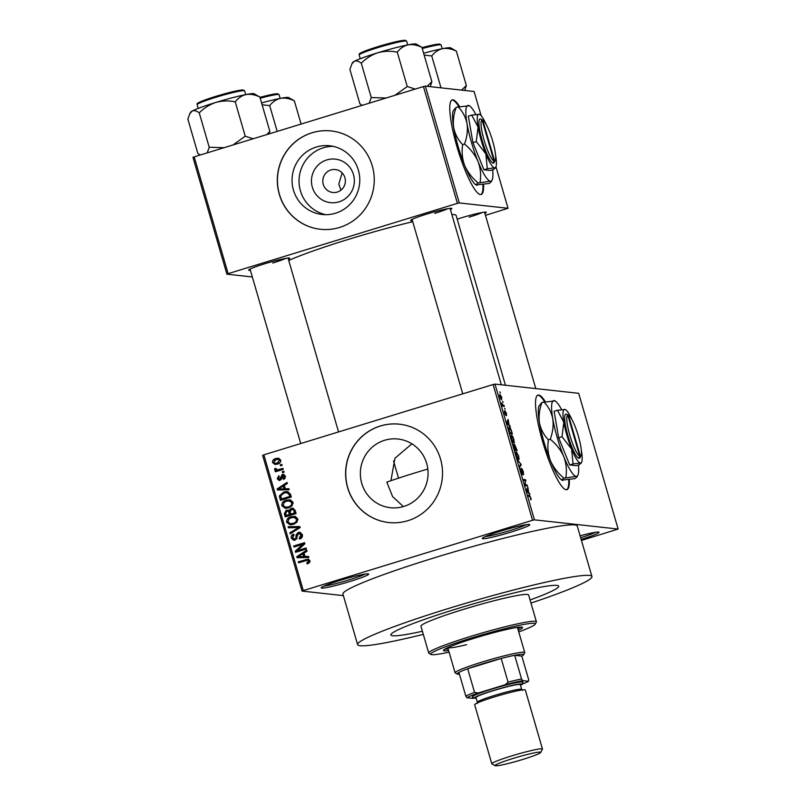 <?xml version="1.0" encoding="UTF-8"?>
<svg xmlns="http://www.w3.org/2000/svg" width="806" height="806" viewBox="0 0 806 806"><rect width="100%" height="100%" fill="white"/><g stroke="black" fill="none" stroke-linecap="round" stroke-linejoin="round"><path stroke-width="1.21" d="M510.994 532.111A24.734 1.934 -16.2 0 1 482.331 538.297A24.734 1.934 -16.2 0 1 501.1 531.023A24.734 1.934 -16.2 0 1 529.683 524.545A24.734 1.934 -16.2 0 1 510.994 532.111M485.222 536.605A23.082 1.803 163.8 0 0 510.208 530.499A23.082 1.803 163.8 0 0 526.338 524.666M349.895 581.509A24.734 1.934 -16.2 0 1 321.231 587.695A24.734 1.934 -16.2 0 1 340.001 580.421A24.734 1.934 -16.2 0 1 368.584 573.943A24.734 1.934 -16.2 0 1 349.895 581.509M324.123 586.012A23.082 1.803 163.8 0 0 349.099 579.897A23.082 1.803 163.8 0 0 365.239 574.063M545.259 401.59A49.458 9.158 73 0 0 537.934 395.081A49.458 9.158 73 0 0 542.549 441.285A49.458 9.158 73 0 0 566.93 489.655A49.458 9.158 73 0 0 569.348 479.832M544.594 401.71A49.458 9.158 73 0 0 537.632 395.202M338.994 201.853A21.893 21.45 96.3 0 1 312.335 187.204A21.893 21.45 96.3 0 1 326.813 159.931A21.893 21.45 96.3 0 1 353.471 174.58A21.893 21.45 96.3 0 1 338.994 201.853M330.863 169.975A11.546 11.304 -83.7 0 0 332.818 192.493A11.546 11.304 -83.7 0 0 345.341 179.95A11.546 11.304 -83.7 0 0 330.863 169.975M342.157 172.917L338.822 183.99L340.918 190.176M316.305 147.035A34.557 33.852 -83.7 0 0 292.185 183.315A34.557 33.852 -83.7 0 0 322.138 214.477A34.557 33.852 -83.7 0 0 335.528 213.207A34.557 33.852 -83.7 0 0 359.647 176.927A34.557 33.852 -83.7 0 0 329.694 145.775A34.557 33.852 -83.7 0 0 316.305 147.035M333.17 146.339A34.557 33.852 -83.7 0 0 323.287 147.81A34.557 33.852 -83.7 0 0 299.066 182.287A34.557 33.852 -83.7 0 0 325.654 214.668M312.023 132.758A49.458 48.451 -83.7 0 0 277.506 184.675A49.458 48.451 -83.7 0 0 320.375 229.277A49.458 48.451 -83.7 0 0 339.538 227.463A49.458 48.451 -83.7 0 0 374.065 175.537A49.458 48.451 -83.7 0 0 331.195 130.945A49.458 48.451 -83.7 0 0 312.023 132.758M331.256 130.945A49.458 48.451 -83.7 0 0 312.154 132.768A49.458 48.451 -83.7 0 0 277.637 184.655A49.458 48.451 -83.7 0 0 320.435 229.277M390.93 480.708L394.91 458.261L411.896 443.834M403.343 506.591L392.572 496.526L386.799 482.129A87.38 6.841 163.8 0 1 417.629 472.094A87.38 6.841 163.8 0 1 427.815 469.032M403.816 506.45A34.557 33.852 96.3 0 1 390.426 507.72A34.557 33.852 96.3 0 1 360.473 476.558A34.557 33.852 96.3 0 1 384.593 440.288A34.557 33.852 96.3 0 1 397.983 439.018A34.557 33.852 96.3 0 1 427.936 470.18A34.557 33.852 96.3 0 1 403.816 506.45M380.311 426.001A49.458 48.451 -83.7 0 0 345.794 477.918A49.458 48.451 -83.7 0 0 388.663 522.52A49.458 48.451 -83.7 0 0 407.826 520.706A49.458 48.451 -83.7 0 0 442.353 468.79A49.458 48.451 -83.7 0 0 399.484 424.188A49.458 48.451 -83.7 0 0 380.311 426.001M399.544 424.198A49.458 48.451 -83.7 0 0 380.452 426.011A49.458 48.451 -83.7 0 0 345.925 477.898A49.458 48.451 -83.7 0 0 388.724 522.53M412.43 220.632A21.43 1.672 -16.2 0 1 410.687 220.33A21.43 1.672 -16.2 0 1 426.958 214.023A21.43 1.672 -16.2 0 1 451.733 208.401A21.43 1.672 -16.2 0 1 450.423 209.59M250.394 270.312A21.43 1.672 -16.2 0 1 248.661 270.01A21.43 1.672 -16.2 0 1 264.932 263.703A21.43 1.672 -16.2 0 1 289.697 258.091A21.43 1.672 -16.2 0 1 288.397 259.27M457.204 219.151A21.43 1.672 -16.2 0 1 461.435 217.811A21.43 1.672 -16.2 0 1 486.199 212.2A21.43 1.672 -16.2 0 1 484.9 213.378M530.973 603.09A122.008 9.551 163.8 0 0 591.936 576.542A122.008 9.551 163.8 0 0 450.393 607.895A122.008 9.551 163.8 0 0 357.612 644.619A122.008 9.551 163.8 0 0 423.311 634.362M591.936 576.542L577.267 526.036A122.008 9.551 163.8 0 0 435.714 557.389A122.008 9.551 163.8 0 0 342.933 594.113L357.612 644.619M505.453 385.248L456.136 215.474A92.327 7.224 163.8 0 0 451.874 214.557M412.732 221.7A92.327 7.224 163.8 0 0 349.008 239.201A92.327 7.224 163.8 0 0 288.75 260.479M459.511 106.422A49.458 9.158 73 0 0 452.176 99.914A49.458 9.158 73 0 0 456.79 146.118A49.458 9.158 73 0 0 481.182 194.488A49.458 9.158 73 0 0 483.59 184.665M458.846 106.543A49.458 9.158 73 0 0 451.874 100.035M457.304 608.661A87.38 6.841 163.8 0 0 390.86 634.967A87.38 6.841 163.8 0 0 422.404 631.259A87.38 6.841 163.8 0 1 390.86 634.967A87.38 6.841 163.8 0 1 457.304 608.661A87.38 6.841 163.8 0 1 558.689 586.204A87.38 6.841 163.8 0 0 457.304 608.661M502.541 401.317L503.166 402.365L502.541 401.317M503.176 405.277L504.042 405.378L504.334 406.375L502.652 406.194L501.795 403.04L503.176 405.277L502.45 405.499M504.546 408.209L505.171 409.247L504.546 408.209M504.999 410.808L506.359 413.256L506.531 415.654L505.443 411.775L505.775 415.422L504.637 413.115L504.435 410.838L505.443 414.415L505.05 410.778M509.009 424.762L510.248 426.757L507.055 423.442L506.752 422.394L508.123 419.432L509.009 424.762L508.475 424.923M513.956 439.391L513.926 443.129C513.331 443.28 512.556 441.94 511.578 439.119C510.933 436.389 510.954 435.139 511.649 435.381L512.767 436.469L513.714 439.461M513.16 442.615L514.43 442.232L513.926 443.129M518.742 455.884L518.721 459.632C518.127 459.783 517.351 458.443 516.374 455.622C515.729 452.881 515.749 451.642 516.434 451.884L518.51 455.964M517.956 459.118L519.225 458.735L518.721 459.632M530.912 497.765L530.822 499.861L530.136 496.587L528.202 496.244L527.91 495.237L529.482 495.408L530.67 497.846M530.701 499.478L531.204 499.327L530.822 499.861M532.544 520.283L493.111 384.533L494.985 384.099L578.688 393.308L618.131 529.058L534.428 519.84L532.544 520.283L303.288 590.586L302.069 591.09L343.376 595.634M494.985 384.099L534.428 519.84M528.686 492.486L529.925 494.481L526.731 491.176L526.429 490.119L527.799 487.167L528.686 492.486L528.162 492.647M525.331 484.809L527.174 485.01L527.467 486.018L525.159 485.766L525.472 480.658L523.618 480.457L523.326 479.449L525.633 479.701L524.918 484.94M522.036 469.445L522.469 474.492L521.008 471.57L520.817 468.618L522.328 473.203L521.744 468.437L523.326 471.641L523.507 474.885L521.976 469.465M517.724 460.176L521.24 464.568L519.799 467.289L519.497 466.251L520.847 464.105L517.724 460.176M514.55 444.378L517.17 450.574L514.863 450.322L513.734 444.499L514.54 445.637L514.611 444.338M508.898 427.311L509.251 427.2C509.835 427.009 510.591 428.318 511.528 431.129L512.374 434.071L510.067 433.819L508.838 429.417L509.06 427.21M499.73 394.305L501.675 397.126L501.614 399.826L499.932 396.935L499.831 394.245M499.791 391.847L500.415 392.895L499.791 391.847M302.069 591.09L262.635 455.35L263.854 454.836L303.288 590.586M618.131 529.058L581.448 540.443M281.798 464.337L282.09 465.344L280.538 465.818L280.246 464.81L281.798 464.337M283.793 471.228L284.085 472.225L282.543 472.709L282.251 471.701L283.793 471.228M288.87 488.678L289.173 489.736L277.445 490.008L277.133 488.95L287.047 482.421L287.359 483.469L284.367 485.333L285.374 488.809L288.87 488.678M292.125 505.725L288.689 507.861L285.243 508.294L281.858 505.725C281.768 502.753 283.249 500.899 286.311 500.143L290.492 499.952L292.981 502.319L292.125 505.725M289.555 499.76L290.492 499.952M296.92 522.228L293.485 524.353L290.039 524.797L286.654 522.228C286.563 519.255 288.044 517.402 291.097 516.646L295.288 516.455L297.777 518.822L296.92 522.228M294.351 516.263L295.288 516.455M302.361 534.58C302.754 536.826 301.857 538.307 299.661 539.033L299.228 538.065L301.061 534.882L298.613 533.411L295.087 540.121L293.676 540.282L291.288 538.176C290.906 536.161 291.691 534.821 293.646 534.156L294.079 535.113L292.538 537.753L294.835 539.103L295.842 538.448L296.165 534.731L298.301 532.413L299.772 532.262L302.361 534.58M300.779 533.471L298.613 533.411M296.145 539.244L294.029 539.194L297.162 538.589M308.547 556.412L308.849 557.46L297.122 557.732L296.81 556.674L306.723 550.145L307.036 551.193L304.043 553.057L305.051 556.533L308.547 556.412M493.111 384.533L263.854 454.836M309.635 562.507L307.197 563.908L306.764 562.951L308.668 561.047L307.529 560.21L298.593 562.8L298.301 561.792L308.154 559.163L309.947 560.704L309.635 562.507M309.02 560.372L307.529 560.21M306.099 547.989L306.391 548.997L295.55 552.322L295.238 551.254L302.703 544.352L294.009 547.012L293.716 546.015L304.557 542.68L304.87 543.768L297.424 550.659L306.099 547.989M299.872 526.56L300.164 527.547L290.18 533.844L289.878 532.806L298.764 527.507L288.417 527.789L288.115 526.731L299.872 526.56M295.187 510.44L296.094 513.553L285.253 516.878L284.347 513.754L286.271 510.158L288.86 510.551L291.117 508.364L292.81 508.173L295.187 510.44M290.442 494.108L291.298 497.05L280.458 500.375L279.38 495.912L283.863 491.992L287.41 491.549L290.442 494.108M285.395 476.195L283.571 479.419L283.138 478.462L284.246 476.467L282.634 475.49L280.145 480.316L279.088 480.436L277.234 478.744L278.816 475.721L279.249 476.678L278.352 478.361L279.692 479.358L282.14 474.543L283.4 474.402L285.395 476.195M284.488 475.58L282.634 475.49M281.012 479.499L279.309 479.399L281.012 479.499L281.566 478.986L280.256 478.835M276.539 471.419L277.657 470.533L274.584 469.616L274.735 468.538L275.944 468.477L277.214 469.918L282.966 468.357L283.259 469.364L275.37 471.782L275.078 470.775L275.934 470.351M278.523 470.059L276.921 469.908L278.876 469.606M280.71 460.065C280.79 462.251 279.702 463.601 277.435 464.115L274.937 464.437L272.539 462.563C272.438 460.407 273.506 459.067 275.733 458.543L278.342 458.191L280.71 460.065M530.066 599.976A87.38 6.841 163.8 0 0 558.689 586.204A87.38 6.841 163.8 0 1 530.066 599.976M423.442 86.554L425.326 86.121L459.259 202.921L457.385 203.364L423.442 86.554L194.186 156.858L228.118 273.657L226.899 274.171L252.328 276.972M226.899 274.171L192.966 157.361L194.186 156.858M459.259 202.921L508.032 208.291L485.464 215.343M508.032 208.291L495.962 166.741M481.132 115.691L474.099 91.481L425.326 86.121M457.385 203.364L228.118 273.657M480.86 194.558A49.458 9.158 73 0 0 482.965 184.765M434.746 213.348A19.787 1.552 163.8 0 0 447.955 208.643M272.71 263.028A19.787 1.552 163.8 0 0 285.929 258.333M469.213 217.136A19.787 1.552 163.8 0 0 482.431 212.441M580.098 535.809A24.734 1.934 -16.2 0 1 598.888 532.162A24.734 1.934 -16.2 0 1 581.156 539.426M580.663 537.723A23.082 1.803 163.8 0 0 595.543 532.282M566.618 489.726A49.458 9.158 73 0 0 568.724 479.933M308.265 563.505L306.764 562.951M308.083 563.092L309.988 561.188L308.668 561.047M309.988 561.188L308.849 560.361M299.761 562.437L298.301 561.792M299.62 561.943L308.738 559.304M298.391 557.702L298.129 556.825L296.81 556.674M299.066 556.2L306.975 551.002M308.597 556.603L305.051 556.533M298.079 556.785L305.011 556.734L304.194 553.934L302.875 553.793L298.079 556.785L303.691 556.583L302.875 553.793M301.575 556.765L300.265 556.614M305.011 556.734L303.691 556.583M296.719 551.969L295.238 551.254M296.558 551.395L304.023 544.493L302.703 544.352M295.177 546.659L293.716 546.015M295.036 546.156L304.708 543.194M306.25 548.503L297.424 550.659M300.709 538.569L299.228 538.065M300.547 538.217L302.381 535.023L301.061 534.882M302.381 535.023L299.933 533.552M294.341 540.272L292.598 538.317L291.288 538.176M292.598 538.317L292.457 537.34M292.769 536.01L293.928 534.781M296.981 538.569L295.842 538.448M297.374 534.862L296.165 534.731M297.847 533.844L299.62 532.554L298.301 532.413M299.62 532.554L300.406 532.403M291.258 533.169L289.878 532.806M291.198 532.957L299.197 528.152M300.013 527.638L298.764 527.507M289.686 527.759L289.435 526.882L288.115 526.731M289.435 526.882L299.923 526.731M290.724 524.827L287.974 522.369L286.654 522.228M287.974 522.369L287.833 521.422M288.548 519.306L292.417 516.797L291.097 516.646M292.417 516.797L294.966 516.374M297.918 519.82L295.318 517.462L291.359 517.664L289.032 518.842L287.913 521.835L290.351 523.739L293.213 523.346C295.48 522.802 296.578 521.422 296.517 519.215L293.999 517.321M290.351 523.739L294.533 523.497L296.991 522.127M294.533 523.497L293.213 523.346M297.827 519.366L296.517 519.215M286.422 516.525L285.667 513.906L284.347 513.754M285.667 513.906L285.485 512.676M285.777 511.699L287.591 510.309L286.271 510.158M287.591 510.309L288.195 510.178M290.009 510.672L288.86 510.551M290.18 510.692L292.437 508.505L291.117 508.364M292.437 508.505L293.444 508.304M290.734 514.107L295.852 513.09L294.795 509.956L291.419 509.362L290.16 512.122L290.734 514.107L294.533 512.938L293.475 509.815L292.437 509.241M289.828 511.729L286.735 511.115L285.717 513.734L286.231 515.487L290.785 514.641L289.828 511.729L288.054 511.256M286.231 515.487L289.465 514.49L288.508 511.588M290.785 514.641L289.465 514.49M288.891 511.155L286.735 511.115M295.852 513.09L294.533 512.938M294.795 509.956L293.475 509.815M295.238 510.954L293.918 510.813M285.929 508.324L283.178 505.866L281.858 505.725M283.178 505.866L283.037 504.919M283.752 502.803L287.621 500.294L286.311 500.143M287.621 500.294L290.17 499.871M293.122 503.317L290.523 500.959L286.563 501.161L284.236 502.34L283.128 505.332L285.566 507.236L288.417 506.843C290.684 506.299 291.782 504.919 291.722 502.712L289.203 500.818M285.566 507.236L289.737 506.994L292.205 505.624M289.737 506.994L288.417 506.843M293.041 502.863L291.722 502.712M281.626 500.022L280.7 496.063L279.38 495.912M281.052 494.894L285.183 492.134L283.863 491.992M285.183 492.134L288.034 491.66M290.533 494.773L289.213 494.632L286.906 492.587L284.135 493L280.72 495.71L281.435 498.985L291.057 496.587L290.533 494.773L288.226 492.738M281.435 498.985L289.737 496.436L289.213 494.632M291.057 496.587L289.737 496.436M288.447 492.758L286.906 492.587M278.715 489.977L278.453 489.091L277.133 488.95M279.39 488.476L287.299 483.268M288.921 488.869L285.374 488.809M278.392 489.051L285.334 489L284.518 486.209L283.198 486.058L278.392 489.051L284.014 488.859L283.198 486.058M281.899 489.03L280.589 488.889M285.334 489L284.014 488.859M284.558 478.835L283.138 478.462M284.458 478.603L285.193 478.139M285.485 476.608L284.246 476.467M285.566 476.618L283.944 475.631M279.773 480.406L278.554 478.885L277.234 478.744M278.695 477.021L279.148 476.457M281.566 478.986L283.46 474.694L282.14 474.543M283.46 474.694L284.024 474.563M283.712 472.346L282.251 471.701M276.398 470.916L275.078 470.775M277.657 470.533L274.584 469.616M275.904 469.767L276.055 468.679M275.934 468.669L274.735 468.538M280.196 469.757L283.108 468.86M281.707 465.455L280.246 464.81M275.642 464.458L273.859 462.715L272.539 462.563M274.252 460.478L277.042 458.685L275.733 458.543M277.042 458.685L278.947 458.322M280.74 460.176L279.329 459.41L276.095 459.521L273.677 462.251L275.239 463.369L277.143 463.107L279.571 460.377L278.01 459.259M275.239 463.369L278.463 463.249L280.317 462.291M278.463 463.249L277.143 463.107M280.8 460.518L279.571 460.377M529.079 493.594L529.623 493.433M527.184 488.507L528.111 488.214M526.822 489.272L527.668 489.01M527.366 491.106L528.313 492.123L527.507 489.323L526.832 491.277M527.799 492.275L528.313 492.123M526.681 489.574L527.507 489.323M525.129 485.645L527.174 485.01M523.588 480.336L525.633 479.701M525.431 480.94L525.945 480.779M520.605 469.787L521.139 469.626M520.364 464.83L521.24 464.568M516.404 455.712L518.57 458.624L517.764 458.866M517.744 458.836L518.429 458.634L518.48 455.864L516.727 452.891L516.646 455.642M515.911 453.385L516.727 452.891M514.601 449.416L515.538 449.426L513.986 445.537M514.681 449.688L515.538 449.426M514.067 445.506L514.843 449.345M514.712 449.788L516.616 449.536L514.913 445.365M514.802 450.101L516.616 449.536M514.984 447.542L515.8 449.456M514.994 445.335L515.225 447.471M511.85 439.139L513.775 442.121L512.969 442.363L513.634 442.131L513.684 439.361L511.931 436.389L511.609 439.22M511.125 436.882L511.931 436.389M509.805 432.923L511.82 433.044L511.528 431.129M510.007 433.598L511.82 433.044M509.291 431.139L510.047 432.842M508.908 429.719L509.533 431.069M511.296 431.23L510.218 428.671L508.687 428.429M509.543 428.208L509.16 429.638M509.402 425.87L509.946 425.699M507.508 420.772L508.435 420.49M507.145 421.548L507.992 421.286M507.689 423.382L508.636 424.389L507.82 421.598L507.155 423.543M508.123 424.55L508.636 424.389M507.004 421.85L507.82 421.598M502.551 405.831L504.042 405.378M499.972 397.056L501.443 398.819L500.768 399.02L501.423 397.076L500.284 395.242L499.609 395.414M500.284 395.242L500.183 396.985M518.288 630.342A41.217 3.224 163.8 0 0 522.61 627.491A41.217 3.224 163.8 0 0 474.794 638.09A41.217 3.224 163.8 0 0 443.451 650.492A41.217 3.224 163.8 0 0 448.62 650.583M517.835 628.771A41.217 3.224 163.8 0 0 521.079 627.088M518.742 631.924A54.405 4.262 163.8 0 0 535.214 624.187A54.405 4.262 163.8 0 0 472.155 637.798A54.405 4.262 163.8 0 0 431.039 654.452A54.405 4.262 163.8 0 0 449.083 652.165M431.039 654.452L429.004 653.344A56.057 4.383 -16.2 0 1 428.742 653.062A56.057 4.383 -16.2 0 1 471.369 636.186A56.057 4.383 -16.2 0 1 536.403 621.779A56.057 4.383 -16.2 0 1 536.333 622.151L535.214 624.187M536.403 621.779L528.605 594.949A56.057 4.383 163.8 0 0 463.571 609.346A56.057 4.383 163.8 0 0 420.944 626.222L428.742 653.062M466.644 644.639A36.27 2.841 -16.2 0 1 447.793 647.631L455.078 672.788A36.27 2.841 -16.2 0 1 485.867 660.9A36.27 2.841 -16.2 0 1 523.991 652.225A36.27 2.841 -16.2 0 1 524.736 652.548A36.27 2.841 -16.2 0 1 524.696 652.8L523.568 654.825A34.628 2.71 163.8 0 0 522.893 654.27A34.628 2.71 163.8 0 0 514.681 655.308A34.628 2.71 163.8 0 0 501.191 658.462L467.682 668.738A34.628 2.71 163.8 0 0 458.916 672.406A34.628 2.71 163.8 0 0 457.274 674.088A34.628 2.71 163.8 0 0 457.838 674.229A34.628 2.71 163.8 0 0 459.44 674.209M444.519 649.324A41.217 3.224 163.8 0 0 448.166 649.011M416.178 44.068A33.187 2.599 163.8 0 0 415.644 43.927A33.187 2.599 163.8 0 0 408.158 44.844C412.531 44.189 417.115 45.035 421.901 47.363L416.178 44.068M430.223 86.655L431.885 81.728L421.901 47.363M431.885 81.728L427.109 86.313M397.267 52.158C400.209 48.34 403.836 45.902 408.158 44.844A33.187 2.599 163.8 0 0 377.843 52.763C384.26 51.01 390.739 50.808 397.267 52.158L407.252 86.524L395.041 95.259M415.221 89.073L407.252 86.524M361.269 63.19C366.025 58.385 371.546 54.909 377.843 52.763A33.187 2.599 163.8 0 0 354.156 61.407C356.202 60.49 358.579 61.095 361.269 63.19L371.254 97.566L369.219 103.178M386.114 98L371.254 97.566M361.934 105.112L359.889 103.813L349.905 69.447L351.869 63.926L354.156 61.407A33.187 2.599 163.8 0 0 352.645 62.525L351.869 63.926M521.563 678.984L522.711 680.637A32.975 2.579 163.8 0 0 505.271 684.707L508.072 682.138A34.628 2.71 -16.2 0 1 521.563 678.984L514.681 655.308L521.814 656.094A34.628 2.71 163.8 0 0 523.568 654.825M508.072 682.138L501.191 658.462A34.628 2.71 163.8 0 0 467.682 668.738L474.553 692.414L478.27 692.989A32.975 2.579 163.8 0 0 466.946 697.744L472.689 698.369A32.975 2.579 163.8 0 0 474.412 698.046M457.274 674.088L455.249 672.97A36.27 2.841 -16.2 0 1 455.078 672.788M466.946 697.744L465.797 696.082A34.628 2.71 -16.2 0 1 474.553 692.414M458.916 672.406L465.797 696.082M521.945 684.244A32.975 2.579 163.8 0 0 528.454 681.272L522.711 680.637M528.454 681.272L528.696 679.77L521.814 656.094M505.271 684.707L478.27 692.989M522.631 759.484A23.747 1.854 163.8 0 0 540.655 752.492A23.747 1.854 163.8 0 0 513.14 758.436A23.747 1.854 163.8 0 0 495.196 765.7A23.747 1.854 163.8 0 0 522.631 759.484M495.196 765.7L491.942 763.927A26.376 2.065 -16.2 0 1 491.811 763.796A26.376 2.065 -16.2 0 1 511.87 755.847A26.376 2.065 -16.2 0 1 542.478 749.076A26.376 2.065 -16.2 0 1 542.448 749.248L540.655 752.492M520.525 685.312A24.734 1.934 163.8 0 0 521.885 684.354A24.734 1.934 163.8 0 0 493.222 690.541A24.734 1.934 163.8 0 0 474.533 698.107A24.734 1.934 163.8 0 0 476.185 698.187M474.533 698.107L472.497 696.999A26.376 2.065 -16.2 0 1 492.426 688.928A26.376 2.065 -16.2 0 1 523.003 682.319L521.885 684.354M477.374 702.258L475.993 697.522A23.082 1.803 -16.2 0 1 493.544 690.581A23.082 1.803 -16.2 0 1 520.323 684.647L521.704 689.382A23.082 1.803 -16.2 0 0 494.924 695.316A23.082 1.803 -16.2 0 0 477.374 702.258L477.112 703.557M491.811 763.796L474.663 704.756A26.376 2.065 -16.2 0 1 494.723 696.817A26.376 2.065 -16.2 0 1 525.331 690.037L542.478 749.076M464.689 90.453L466.352 85.527L461.576 90.111M456.367 51.161L450.655 47.856A33.187 2.599 163.8 0 0 442.625 48.642C447.008 47.987 451.592 48.823 456.367 51.161L466.352 85.527M441.003 87.844L431.734 55.946C434.676 52.128 438.313 49.69 442.625 48.642A33.187 2.599 163.8 0 0 423.613 53.256M424.147 55.11L431.734 55.946M254.152 93.748A33.187 2.599 163.8 0 0 253.618 93.617A33.187 2.599 163.8 0 0 246.122 94.534C250.505 93.879 255.089 94.715 259.875 97.052L254.152 93.748M269.164 133.867L269.859 131.418L259.875 97.052M269.859 131.418L266.836 134.582M235.241 101.838C238.183 98.02 241.81 95.582 246.122 94.534A33.187 2.599 163.8 0 0 215.806 102.443C222.234 100.69 228.713 100.488 235.241 101.838L245.226 136.204L233.015 144.949M253.195 138.763L245.226 136.204M199.243 112.88C203.989 108.064 209.52 104.589 215.806 102.443A33.187 2.599 163.8 0 0 192.13 111.087C194.175 110.18 196.543 110.775 199.243 112.88L209.228 147.246L207.192 152.868M224.088 147.689L209.228 147.246M200.281 154.984L197.853 153.493L187.869 119.127L189.843 113.606L192.13 111.087A33.187 2.599 163.8 0 0 190.619 112.205L189.843 113.606M294.341 100.841L288.619 97.546A33.187 2.599 163.8 0 0 280.599 98.322C284.971 97.667 289.555 98.513 294.341 100.841L301.091 124.074M277.193 131.398L269.708 105.636C272.65 101.818 276.277 99.38 280.599 98.322A33.187 2.599 163.8 0 0 261.587 102.946M262.121 104.79L269.708 105.636M567.847 415.221L579.736 456.146L578.648 458.201L579.302 458.271A23.082 4.272 73 0 0 579.988 457.627L581.005 455.622A21.43 3.97 73 0 0 577.912 434.555A21.43 3.97 73 0 0 568.663 415.372A21.43 3.97 73 0 0 568.502 415.302L566.477 414.133L567.847 415.221A21.43 3.97 73 0 0 569.832 435.25A21.43 3.97 73 0 0 579.736 456.146M565.832 414.113A23.082 4.272 73 0 0 567.958 435.683A23.082 4.272 73 0 0 578.648 458.201M562.024 436.731L571.615 449.073L573.056 463.924L580.36 463.027L579.524 464.629L576.159 465.667L569.691 464.951L558.669 437.759L554.105 411.282L557.46 410.254L563.817 422.243L562.024 436.731L558.669 437.759M565.288 409.519L557.46 410.254M573.056 463.924L569.691 464.951M571.958 419.654A28.029 5.189 73 0 0 565.439 409.589A28.029 5.189 73 0 0 564.774 409.357A28.029 5.189 73 0 0 563.817 422.243A28.029 5.189 73 0 0 571.615 449.073A28.029 5.189 73 0 0 580.36 463.027L580.925 463.5L581.579 462.221A28.029 5.189 73 0 0 581.338 450.232M561.56 409.579A39.575 7.335 73 0 0 555.062 400.914A39.575 7.335 73 0 0 554.125 400.592A39.575 7.335 73 0 0 552.785 418.777A39.575 7.335 73 0 0 563.787 456.659A39.575 7.335 73 0 0 576.139 476.356A39.575 7.335 73 0 0 577.852 475.228A39.575 7.335 73 0 0 578.426 464.971M574.95 478.623L561.883 480.114A39.575 7.335 73 0 1 550.468 460.75C547.949 453.939 547.274 446.957 548.433 439.794C543.838 435.079 540.846 429.437 539.456 422.868C538.549 416.228 539.395 409.418 541.995 402.416L539.103 405.811A39.575 7.335 73 0 0 539.456 422.868A39.575 7.335 73 0 0 550.468 460.75C553.47 467.49 557.984 473.303 563.999 478.18L576.139 476.356L576.935 477.021L574.95 478.623M555.062 400.914L541.995 402.416M543.808 401.851C548.412 406.567 551.395 412.209 552.785 418.777C553.692 425.417 552.845 432.228 550.246 439.23L548.433 439.794M550.246 439.23C556.271 444.106 560.785 449.919 563.787 456.659C566.306 463.47 566.981 470.452 565.822 477.615M562.82 480.447C561.429 480.195 561.832 479.439 563.999 478.18M580.36 463.027A28.029 5.189 73 0 0 581.579 462.221M568.663 415.372L566.699 414.284A23.082 4.272 73 0 0 566.497 414.193M579.302 458.271L580.391 456.216L568.502 415.302M580.391 456.216A21.43 3.97 73 0 0 581.005 455.622M482.089 120.054L493.977 160.978L492.889 163.034L493.544 163.104A23.082 4.272 73 0 0 494.229 162.459L495.247 160.454A21.43 3.97 73 0 0 492.164 139.388A21.43 3.97 73 0 0 482.905 120.205A21.43 3.97 73 0 0 482.754 120.134L480.729 118.966L482.089 120.054A21.43 3.97 73 0 0 484.084 140.083A21.43 3.97 73 0 0 493.977 160.978M480.084 118.945A23.082 4.272 73 0 0 482.2 140.516A23.082 4.272 73 0 0 492.889 163.034M476.275 141.564L485.857 153.906L487.298 168.756L494.612 167.86L493.776 169.462L490.411 170.499L483.943 169.784L472.91 142.591L468.346 116.114L471.712 115.087L478.069 127.076L476.275 141.564L472.91 142.591M479.53 114.351L471.712 115.087M487.298 168.756L483.943 169.784M486.199 124.487A28.029 5.189 73 0 0 479.681 114.422A28.029 5.189 73 0 0 479.016 114.19A28.029 5.189 73 0 0 478.069 127.076A28.029 5.189 73 0 0 485.857 153.906A28.029 5.189 73 0 0 494.612 167.86L495.176 168.333L495.821 167.054A28.029 5.189 73 0 0 495.579 155.064M475.802 114.412A39.575 7.335 73 0 0 469.304 105.747A39.575 7.335 73 0 0 468.377 105.425A39.575 7.335 73 0 0 467.027 123.61A39.575 7.335 73 0 0 478.029 161.492A39.575 7.335 73 0 0 490.38 181.189A39.575 7.335 73 0 0 492.093 180.06A39.575 7.335 73 0 0 492.668 169.804M489.202 183.456L476.134 184.947A39.575 7.335 73 0 1 464.709 165.583C462.201 158.772 461.516 151.79 462.674 144.627C458.08 139.912 455.088 134.27 453.707 127.701C452.791 121.061 453.637 114.251 456.236 107.248L453.345 110.644A39.575 7.335 73 0 0 453.707 127.701A39.575 7.335 73 0 0 464.709 165.583C467.722 172.323 472.225 178.136 478.25 183.012L490.38 181.189L491.176 181.854L489.202 183.456M469.304 105.747L456.236 107.248M458.06 106.684C462.654 111.399 465.646 117.041 467.027 123.61C467.943 130.24 467.097 137.06 464.498 144.062L462.674 144.627M464.498 144.062C470.513 148.939 475.026 154.752 478.029 161.492C480.547 168.303 481.222 175.285 480.064 182.448M477.061 185.279C475.681 185.027 476.074 184.272 478.25 183.012M494.612 167.86A28.029 5.189 73 0 0 495.821 167.054M482.905 120.205L480.94 119.117A23.082 4.272 73 0 0 480.739 119.026M493.544 163.104L494.642 161.049L482.754 120.134M494.642 161.049A21.43 3.97 73 0 0 495.247 160.454M306.975 559.686L305.665 559.535M297.283 536.776L296.104 536.645M298.492 528.575L297.172 528.424M290.241 512.757L288.921 512.606M280.962 497.705L279.642 497.564M281.687 477.696L280.367 477.555M528.091 495.831L529.482 495.408M526.479 490.28L527.114 490.088M506.803 422.556L507.437 422.354M359.164 55.02C360.141 53.68 356.131 54.828 365.924 50.677C377.279 46.395 400.028 39.988 405.327 40.3L406.657 41.227A24.734 1.934 163.8 0 0 406.143 40.995A24.734 1.934 163.8 0 0 380.16 46.919A24.734 1.934 163.8 0 0 359.164 55.02L360.242 58.727M360.332 54.012A23.747 1.854 -16.2 0 1 377.893 46.657A23.747 1.854 -16.2 0 1 404.944 40.34M439.411 44.129A23.747 1.854 -16.2 0 0 421.991 47.675L435.442 44.521L439.794 44.088L441.134 45.015A24.734 1.934 163.8 0 0 440.62 44.793A24.734 1.934 163.8 0 0 422.243 48.541M197.138 104.709C198.105 103.37 194.105 104.518 203.898 100.357C215.252 96.085 238.002 89.678 243.301 89.98L244.631 90.907A24.734 1.934 163.8 0 0 244.117 90.685A24.734 1.934 163.8 0 0 218.134 96.599A24.734 1.934 163.8 0 0 197.138 104.709L198.205 108.407M198.296 103.702A23.747 1.854 -16.2 0 1 215.867 96.337A23.747 1.854 -16.2 0 1 242.918 90.02M277.385 93.818A23.747 1.854 -16.2 0 0 259.955 97.355L273.415 94.201L277.768 93.778L279.108 94.705A24.734 1.934 163.8 0 0 278.594 94.473A24.734 1.934 163.8 0 0 260.207 98.231M516.586 452.901L515.9 453.113M511.79 436.399L511.105 436.61M406.657 41.227L407.735 44.924M501.332 384.794L450.07 208.351M462.755 393.842L412.068 219.393M484.537 212.139L535.799 388.593M250.041 269.073L300.719 443.532M288.034 258.041L338.56 431.925M524.736 652.548L517.432 627.4M398.527 478.16L393.55 461.032M522.62 690.339L521.704 689.382M441.134 45.015L442.212 48.723M244.631 90.907L245.709 94.614M279.108 94.705L280.176 98.403M577.852 475.228L576.935 477.021M492.093 180.06L491.176 181.854"/></g></svg>
